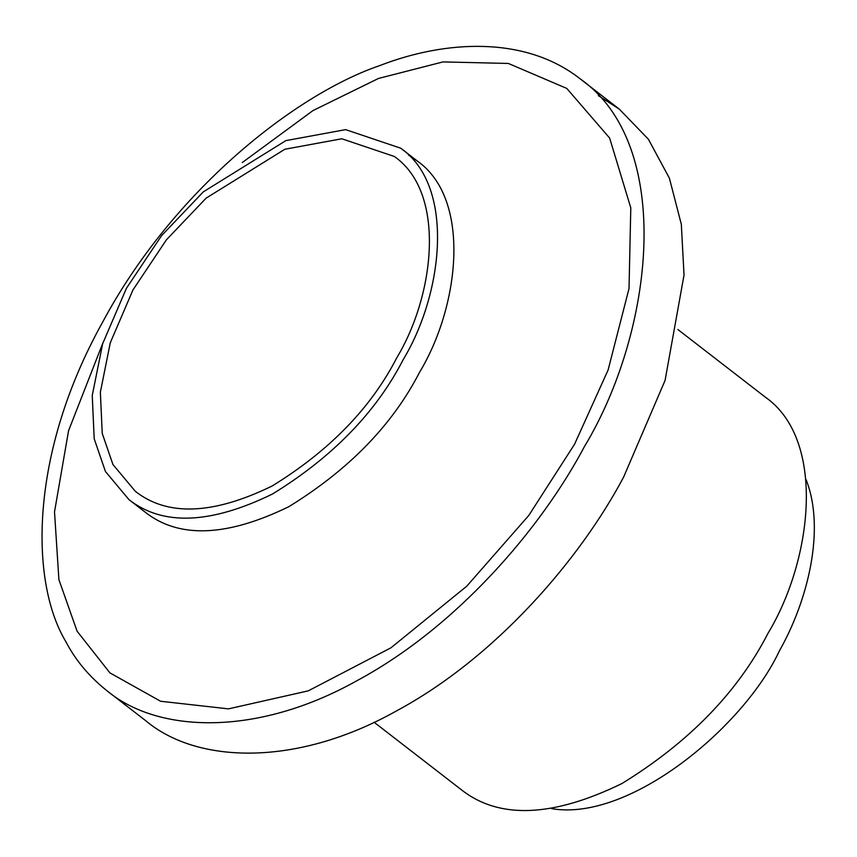 <?xml version="1.0" encoding="UTF-8"?>
<svg xmlns="http://www.w3.org/2000/svg" width="857" height="857" viewBox="0 0 857 857"><rect width="100%" height="100%" fill="white"/><g stroke="black" fill="none" stroke-linecap="round" stroke-linejoin="round"><path stroke-width="1.29" d="M396.705 357.915C370.867 408.146 329.334 450.846 272.098 486.026C213.039 514.8 167.447 516.567 135.342 491.34L112.953 464.558L102.229 433.406L100.365 392.152L110.285 342.768L132.974 289.902L166.419 239.81L206.151 198.117L284.867 149.247L341.814 138.77L394.338 156.477C446.401 192.771 434.756 294.99 396.705 357.915M806.105 479.631C825.741 529.583 807.637 600.961 779.527 650.645C743.865 727.229 629.349 822.056 551.64 808.633M374.123 722.269L461.452 789.822C499.117 819.399 552.583 817.321 621.85 783.587C688.974 742.323 737.684 692.242 767.99 633.334C812.629 559.525 826.277 439.641 765.215 397.07L677.887 329.527M598.315 95.598L619.257 109.096L648.385 139.209L669.403 178.213L681.326 224.309L684.025 275.076L665.075 380.433L623.585 477.156C580.489 558.485 496.353 657.405 395.913 711.235C295.826 767.208 196.853 763.63 146.033 720.951L106.761 690.581C89.16 676.548 75.523 660.244 65.85 641.647C29.716 581.71 29.363 453.899 102.433 322.511C172.996 190.468 295.451 94.324 379.962 65.518C445.629 40.033 525.32 35.801 579.985 78.715C675.112 145.047 653.848 331.809 584.313 446.786C541.228 528.116 457.092 627.035 356.641 680.865C256.564 736.838 157.592 733.26 106.761 690.581M242.306 162.53L312.976 110.574L378.473 78.458L443.005 61.908L508.351 63.45L566.766 88.41L609.648 138.073L630.795 207.865L629.017 288.573L608.116 369.967L574.544 444.269L528.801 515.432L466.733 586.22L390.921 647.828L308.274 690.849L228.487 708.868L160.613 701.262L109.9 672.874L77.098 631.223L58.897 579.621L54.516 511.886L68.56 430.707L102.979 342.682M408.51 155.042L417.091 160.859C471.725 198.953 459.513 306.217 419.576 372.249C392.463 424.954 348.874 469.765 288.82 506.691C226.837 536.878 178.995 538.732 145.304 512.261L128.946 499.61L105.443 471.511L94.195 438.805L92.245 395.516L102.658 343.7L126.461 288.22L161.566 235.654L203.259 191.904L285.852 140.623L345.617 129.632L400.733 148.207C455.367 186.301 443.155 293.555 403.219 359.597C376.105 412.303 332.516 457.113 272.462 494.028C210.479 524.227 162.637 526.08 128.946 499.61M579.985 78.715L619.257 109.096M400.733 148.207L417.091 160.859"/></g></svg>
